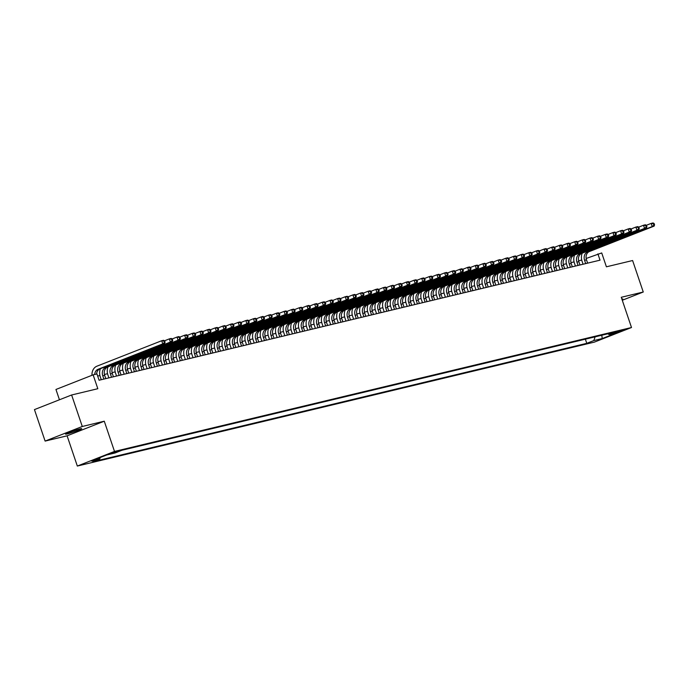 <?xml version="1.0" encoding="UTF-8"?>
<svg xmlns="http://www.w3.org/2000/svg" width="689" height="689" viewBox="0 0 689 689"><rect width="100%" height="100%" fill="white"/><g stroke="black" fill="none" stroke-linecap="round" stroke-linejoin="round"><path stroke-width="1.03" d="M80.07 428.868A8.526 0.568 161.3 0 0 70.967 431.736A8.526 0.568 161.3 0 0 65.558 434.13A8.526 0.568 161.3 0 0 67.212 433.924A8.526 0.568 161.3 0 0 76.307 431.064A8.526 0.568 161.3 0 0 81.715 428.661A8.526 0.568 161.3 0 0 80.07 428.868M622.873 329.971L615.621 332.606L622.873 329.971M77.332 466.048L594.331 342.132L631.503 327.516L114.503 451.433L77.332 466.048L67.1 435.818L104.272 421.203L82.284 426.474L45.112 441.089L67.1 435.818M45.112 441.089L34.45 409.602L71.622 394.986L97.821 388.708L93.127 374.85L55.955 389.466L59.443 399.775M622.279 300.266L643.259 292.015L632.605 260.528L606.406 266.807L601.721 252.949L586.158 258.478M82.284 426.474L71.622 394.986M93.127 374.85L96.951 373.938L99.087 380.233L600.024 260.166L597.897 253.871M110.938 453.646L119.653 450.692L110.834 453.336M607.801 333.803L609.085 334.57L616.112 331.805L122.056 450.227L115.02 452.992L106.614 455.007L91.336 461.01L99.75 458.995L92.722 461.759L586.778 343.337L593.815 340.573L595.115 336.843M609.085 334.57L617.499 332.554L602.22 338.557L593.815 340.573M104.272 421.203L114.503 451.433M643.259 292.015L621.271 297.286L631.503 327.516M581.723 260.054L578.605 260.804M574.075 261.889L570.957 262.638M566.427 263.723L563.309 264.473M558.779 265.558L555.661 266.298M551.131 267.384L548.013 268.133M543.483 269.218L540.365 269.967M535.835 271.053L532.718 271.802M528.187 272.887L525.07 273.636M520.539 274.722L517.422 275.471M512.892 276.556L509.774 277.297M505.244 278.39L502.126 279.131M497.596 280.216L494.478 280.966M489.948 282.051L486.83 282.8M482.3 283.885L479.182 284.635M474.652 285.72L471.534 286.469M467.004 287.554L463.886 288.303M459.356 289.389L456.239 290.129M451.708 291.214L448.591 291.964M444.06 293.049L440.943 293.798M436.413 294.883L433.295 295.633M428.765 296.718L425.647 297.467M421.117 298.552L417.999 299.302M413.469 300.387L410.351 301.127M405.821 302.213L402.703 302.962M398.173 304.047L395.055 304.796M390.525 305.882L387.407 306.631M382.877 307.716L379.76 308.465M375.229 309.55L372.112 310.3M367.582 311.385L364.464 312.126M359.934 313.219L356.816 313.96M352.286 315.045L349.168 315.795M344.638 316.88L341.52 317.629M336.99 318.714L333.872 319.463M329.342 320.549L326.224 321.298M321.694 322.383L318.576 323.132M314.046 324.218L310.928 324.958M306.398 326.043L303.281 326.793M298.75 327.878L295.633 328.627M291.102 329.712L287.985 330.462M283.455 331.547L280.337 332.296M275.807 333.381L272.689 334.131M268.159 335.216L265.041 335.956M260.511 337.042L257.393 337.791M252.863 338.876L249.745 339.625M245.215 340.711L242.097 341.46M237.567 342.545L234.449 343.294M229.919 344.379L226.802 345.129M222.271 346.214L219.154 346.955M214.623 348.04L211.497 348.789M206.976 349.874L203.849 350.623M199.328 351.709L196.201 352.458M191.68 353.543L188.553 354.292M184.032 355.378L180.906 356.127M176.384 357.212L173.258 357.961M168.736 359.047L165.61 359.787M161.088 360.872L157.962 361.622M153.44 362.707L150.314 363.456M145.792 364.541L142.666 365.291M138.144 366.376L135.018 367.125M130.497 368.21L127.37 368.959M122.849 370.045L119.722 370.785M115.201 371.871L112.074 372.62M107.553 373.705L104.427 374.454M99.905 375.539L97.674 376.073M100.275 457.496L99.75 458.995M585.366 339.177L586.778 343.337M602.22 338.557L601.807 335.242M622.029 299.508A8.526 0.568 161.3 0 0 622.813 298.974A8.526 0.568 161.3 0 0 621.866 299.026M94.694 374.48A6.666 5.383 76.5 0 1 98.002 369.33L162.759 343.88L161.691 340.728L96.934 366.186A9.999 8.07 -103.5 0 0 91.964 375.307M96.606 374.015A6.666 5.383 76.5 0 1 99.914 368.873L164.671 343.423L162.759 343.88L165.076 342.097L164.654 340.84L163.887 341.021L164.318 342.278M163.887 341.021L161.691 340.728L163.603 340.271L164.654 340.84M164.671 343.423L165.076 342.097M105.787 378.623L104.668 375.316A6.666 5.383 76.5 0 1 107.562 367.039L172.319 341.589L170.407 342.045L169.339 338.893L164.542 340.779M103.875 379.088L102.756 375.772A6.666 5.383 76.5 0 1 105.65 367.495L170.407 342.045L172.724 340.263L172.302 339.005L171.535 339.186L171.966 340.452M100.396 368.684A9.999 8.07 -103.5 0 0 100.249 376.762L101.249 379.717M171.535 339.186L169.339 338.893L171.251 338.437L172.302 339.005M172.319 341.589L172.724 340.263M113.435 376.797L112.316 373.481A6.666 5.383 76.5 0 1 115.209 365.204L179.967 339.755L178.055 340.211L176.987 337.059L172.19 338.945M111.523 377.253L110.404 373.938A6.666 5.383 76.5 0 1 113.297 365.67L178.055 340.211L180.372 338.428L179.95 337.171L179.183 337.36L179.614 338.618M108.044 366.849A9.999 8.07 -103.5 0 0 107.897 374.928L108.896 377.882M179.183 337.36L176.987 337.059L178.899 336.602L179.95 337.171M179.967 339.755L180.372 338.428M121.083 374.962L119.964 371.647A6.666 5.383 76.5 0 1 122.857 363.379L187.615 337.92L185.703 338.377L184.635 335.233L179.838 337.11M119.171 375.419L118.052 372.103A6.666 5.383 76.5 0 1 120.945 363.835L185.703 338.377L188.028 336.602L187.597 335.336L186.831 335.526L187.262 336.783M115.692 365.024A9.999 8.07 -103.5 0 0 115.545 373.093L116.544 376.048M186.831 335.526L184.635 335.233L186.547 334.768L187.597 335.336M187.615 337.92L188.028 336.602M128.731 373.128L127.611 369.812A6.666 5.383 76.5 0 1 130.505 361.544L195.263 336.086L193.351 336.542L192.283 333.398L187.486 335.285M126.819 373.584L125.699 370.269A6.666 5.383 76.5 0 1 128.593 362.001L193.351 336.542L195.676 334.768L195.245 333.51L194.479 333.691L194.909 334.949M123.34 363.189A9.999 8.07 -103.5 0 0 123.193 371.259L124.192 374.213M194.479 333.691L192.283 333.398L194.195 332.942L195.245 333.51M195.263 336.086L195.676 334.768M136.379 371.293L135.259 367.978A6.666 5.383 76.5 0 1 138.153 359.71L202.91 334.251L200.999 334.716L199.931 331.564L195.133 333.45M134.467 371.75L133.347 368.443A6.666 5.383 76.5 0 1 136.241 360.166L200.999 334.716L203.324 332.933L202.893 331.676L202.127 331.857L202.557 333.114M130.988 361.355A9.999 8.07 -103.5 0 0 130.841 369.425L131.84 372.379M202.127 331.857L199.931 331.564L201.843 331.108L202.893 331.676M202.91 334.251L203.324 332.933M144.027 369.459L142.907 366.152A6.666 5.383 76.5 0 1 145.801 357.875L210.558 332.417L208.646 332.882L207.578 329.73L202.781 331.616M142.115 369.915L140.995 366.608A6.666 5.383 76.5 0 1 143.889 358.332L208.646 332.882L210.972 331.099L210.541 329.842L209.775 330.022L210.205 331.28M138.635 359.52A9.999 8.07 -103.5 0 0 138.489 367.59L139.488 370.553M209.775 330.022L207.578 329.73L209.49 329.273L210.541 329.842M210.558 332.417L210.972 331.099M151.675 367.625L150.555 364.317A6.666 5.383 76.5 0 1 153.449 356.041L218.206 330.591L216.294 331.047L215.226 327.895L210.429 329.781M149.763 368.09L148.643 364.774A6.666 5.383 76.5 0 1 151.537 356.497L216.294 331.047L218.62 329.264L218.189 328.007L217.423 328.188L217.853 329.454M146.283 357.686A9.999 8.07 -103.5 0 0 146.137 365.764L147.136 368.718M217.423 328.188L215.226 327.895L217.138 327.439L218.189 328.007M218.206 330.591L218.62 329.264M159.323 365.79L158.203 362.483A6.666 5.383 76.5 0 1 161.097 354.206L225.854 328.756L223.942 329.213L222.874 326.061L218.077 327.947M157.411 366.255L156.291 362.939A6.666 5.383 76.5 0 1 159.185 354.671L223.942 329.213L226.268 327.43L225.837 326.173L225.07 326.353L225.501 327.619M153.931 355.851A9.999 8.07 -103.5 0 0 153.785 363.93L154.784 366.884M225.07 326.353L222.874 326.061L224.786 325.604L225.837 326.173M225.854 328.756L226.268 327.43M166.971 363.964L165.851 360.648A6.666 5.383 76.5 0 1 168.745 352.38L233.502 326.922L231.59 327.378L230.522 324.235L225.725 326.112M165.059 364.421L163.939 361.105A6.666 5.383 76.5 0 1 166.833 352.837L231.59 327.378L233.916 325.604L233.485 324.338L232.718 324.528L233.149 325.785M161.579 354.017A9.999 8.07 -103.5 0 0 161.433 362.095L162.432 365.049M232.718 324.528L230.522 324.235L232.434 323.77L233.485 324.338M233.502 326.922L233.916 325.604M174.618 362.13L173.499 358.814A6.666 5.383 76.5 0 1 176.393 350.546L241.15 325.087L239.238 325.544L238.17 322.4L233.373 324.278M172.706 362.586L171.587 359.27A6.666 5.383 76.5 0 1 174.481 351.002L239.238 325.544L241.563 323.77L241.133 322.512L240.366 322.693L240.797 323.951M169.227 352.191A9.999 8.07 -103.5 0 0 169.081 360.261L170.08 363.215M240.366 322.693L238.17 322.4L240.082 321.935L241.133 322.512M241.15 325.087L241.563 323.77M182.266 360.295L181.147 356.98A6.666 5.383 76.5 0 1 184.041 348.712L248.798 323.253L246.886 323.709L245.818 320.566L241.021 322.452M180.354 360.752L179.235 357.445A6.666 5.383 76.5 0 1 182.129 349.168L246.886 323.709L249.211 321.935L248.781 320.678L248.014 320.859L248.445 322.116M176.875 350.356A9.999 8.07 -103.5 0 0 176.728 358.426L177.728 361.38M248.014 320.859L245.818 320.566L247.73 320.109L248.781 320.678M248.798 323.253L249.211 321.935M189.914 358.461L188.795 355.154A6.666 5.383 76.5 0 1 191.688 346.877L256.446 321.418L254.534 321.884L253.466 318.731L248.669 320.618M188.002 358.917L186.883 355.61A6.666 5.383 76.5 0 1 189.776 347.334L254.534 321.884L256.859 320.101L256.429 318.843L255.662 319.024L256.093 320.282M184.523 348.522A9.999 8.07 -103.5 0 0 184.376 356.592L185.375 359.555M255.662 319.024L253.466 318.731L255.378 318.275L256.429 318.843M256.446 321.418L256.859 320.101M197.562 356.626L196.443 353.319A6.666 5.383 76.5 0 1 199.336 345.043L264.094 319.593L262.182 320.049L261.114 316.897L256.317 318.783M195.65 357.083L194.531 353.776A6.666 5.383 76.5 0 1 197.424 345.499L262.182 320.049L264.507 318.266L264.076 317.009L263.31 317.19L263.741 318.456M192.171 346.688A9.999 8.07 -103.5 0 0 192.024 354.766L193.023 357.72M263.31 317.19L261.114 316.897L263.026 316.44L264.076 317.009M264.094 319.593L264.507 318.266M205.21 354.792L204.09 351.485A6.666 5.383 76.5 0 1 206.984 343.208L271.742 317.758L269.83 318.215L268.762 315.062L263.965 316.949M203.298 355.257L202.178 351.941A6.666 5.383 76.5 0 1 205.072 343.673L269.83 318.215L272.155 316.432L271.724 315.174L270.958 315.355L271.388 316.621M199.819 344.853A9.999 8.07 -103.5 0 0 199.672 352.932L200.671 355.886M270.958 315.355L268.762 315.062L270.674 314.606L271.724 315.174M271.742 317.758L272.155 316.432M212.858 352.966L211.738 349.65A6.666 5.383 76.5 0 1 214.632 341.374L279.389 315.924L277.478 316.38L276.41 313.228L271.612 315.114M210.946 353.423L209.826 350.107A6.666 5.383 76.5 0 1 212.72 341.839L277.478 316.38L279.803 314.606L279.372 313.34L278.606 313.529L279.036 314.787M207.467 343.019A9.999 8.07 -103.5 0 0 207.32 351.097L208.319 354.051M278.606 313.529L276.41 313.228L278.322 312.772L279.372 313.34M279.389 315.924L279.803 314.606M220.506 351.132L219.386 347.816A6.666 5.383 76.5 0 1 222.28 339.548L287.037 314.089L285.125 314.546L284.057 311.402L279.26 313.28M218.594 351.588L217.474 348.272A6.666 5.383 76.5 0 1 220.368 340.004L285.125 314.546L287.451 312.772L287.02 311.506L286.254 311.695L286.684 312.952M215.114 341.193A9.999 8.07 -103.5 0 0 214.968 349.263L215.967 352.217M286.254 311.695L284.057 311.402L285.969 310.937L287.02 311.506M287.037 314.089L287.451 312.772M228.154 349.297L227.034 345.981A6.666 5.383 76.5 0 1 229.928 337.713L294.685 312.255L292.773 312.711L291.705 309.568L286.908 311.454M226.242 349.754L225.122 346.446A6.666 5.383 76.5 0 1 228.016 338.17L292.773 312.711L295.099 310.937L294.668 309.68L293.902 309.861L294.332 311.118M222.762 339.358A9.999 8.07 -103.5 0 0 222.616 347.428L223.615 350.382M293.902 309.861L291.705 309.568L293.617 309.111L294.668 309.68M294.685 312.255L295.099 310.937M235.81 347.463L234.682 344.147A6.666 5.383 76.5 0 1 237.576 335.879L302.333 310.42L300.421 310.885L299.353 307.733L294.556 309.619M233.898 347.919L232.77 344.612A6.666 5.383 76.5 0 1 235.664 336.335L300.421 310.885L302.747 309.103L302.316 307.845L301.549 308.026L301.98 309.283M230.41 337.524A9.999 8.07 -103.5 0 0 230.264 345.594L231.263 348.556M301.549 308.026L299.353 307.733L301.265 307.277L302.316 307.845M302.333 310.42L302.747 309.103M243.458 345.628L242.33 342.321A6.666 5.383 76.5 0 1 245.224 334.044L309.981 308.594L308.069 309.051L307.001 305.899L302.204 307.785M241.546 346.085L240.418 342.777A6.666 5.383 76.5 0 1 243.312 334.501L308.069 309.051L310.394 307.268L309.964 306.011L309.197 306.192L309.628 307.449M238.058 335.689A9.999 8.07 -103.5 0 0 237.912 343.768L238.911 346.722M309.197 306.192L307.001 305.899L308.913 305.442L309.964 306.011M309.981 308.594L310.394 307.268M251.106 343.794L249.978 340.487A6.666 5.383 76.5 0 1 252.872 332.21L317.629 306.76L315.717 307.216L314.649 304.064L309.852 305.95M249.194 344.259L248.066 340.943A6.666 5.383 76.5 0 1 250.96 332.666L315.717 307.216L318.042 305.434L317.612 304.176L316.845 304.357L317.276 305.623M245.706 333.855A9.999 8.07 -103.5 0 0 245.56 341.933L246.559 344.888M316.845 304.357L314.649 304.064L316.561 303.608L317.612 304.176M317.629 306.76L318.042 305.434M258.754 341.968L257.626 338.652A6.666 5.383 76.5 0 1 260.52 330.375L325.277 304.926L323.365 305.382L322.297 302.23L317.5 304.116M256.842 342.424L255.714 339.109A6.666 5.383 76.5 0 1 258.608 330.841L323.365 305.382L325.69 303.599L325.26 302.342L324.493 302.531L324.924 303.789M253.354 332.02A9.999 8.07 -103.5 0 0 253.207 340.099L254.207 343.053M324.493 302.531L322.297 302.23L324.209 301.773L325.26 302.342M325.277 304.926L325.69 303.599M266.402 340.133L265.274 336.818A6.666 5.383 76.5 0 1 268.167 328.55L332.925 303.091L331.013 303.548L329.945 300.404L325.148 302.282M264.49 340.59L263.362 337.274A6.666 5.383 76.5 0 1 266.255 329.006L331.013 303.548L333.338 301.773L332.908 300.507L332.141 300.697L332.572 301.954M261.002 330.195A9.999 8.07 -103.5 0 0 260.855 338.265L261.854 341.219M332.141 300.697L329.945 300.404L331.857 299.939L332.908 300.507M332.925 303.091L333.338 301.773M274.05 338.299L272.922 334.983A6.666 5.383 76.5 0 1 275.815 326.715L340.573 301.257L338.661 301.713L337.593 298.57L332.796 300.456M272.138 338.755L271.01 335.44A6.666 5.383 76.5 0 1 273.903 327.172L338.661 301.713L340.986 299.939L340.555 298.681L339.789 298.862L340.22 300.12M268.65 328.36A9.999 8.07 -103.5 0 0 268.503 336.43L269.502 339.384M339.789 298.862L337.593 298.57L339.505 298.113L340.555 298.681M340.573 301.257L340.986 299.939M281.698 336.465L280.569 333.149A6.666 5.383 76.5 0 1 283.463 324.881L348.221 299.422L346.309 299.887L345.241 296.735L340.444 298.621M279.786 336.921L278.657 333.614A6.666 5.383 76.5 0 1 281.551 325.337L346.309 299.887L348.634 298.104L348.203 296.847L347.437 297.028L347.867 298.285M276.298 326.526A9.999 8.07 -103.5 0 0 276.151 334.596L277.15 337.55M347.437 297.028L345.241 296.735L347.153 296.279L348.203 296.847M348.221 299.422L348.634 298.104M289.346 334.63L288.217 331.323A6.666 5.383 76.5 0 1 291.111 323.046L355.868 297.588L353.957 298.053L352.889 294.901L348.091 296.787M287.434 335.087L286.305 331.779A6.666 5.383 76.5 0 1 289.199 323.503L353.957 298.053L356.282 296.27L355.851 295.013L355.085 295.193L355.515 296.451M283.946 324.691A9.999 8.07 -103.5 0 0 283.799 332.761L284.798 335.724M355.085 295.193L352.889 294.901L354.801 294.444L355.851 295.013M355.868 297.588L356.282 296.27M296.993 332.796L295.865 329.488A6.666 5.383 76.5 0 1 298.759 321.212L363.516 295.762L361.604 296.218L360.536 293.066L355.739 294.952M295.081 333.261L293.953 329.945A6.666 5.383 76.5 0 1 296.847 321.668L361.604 296.218L363.93 294.436L363.499 293.178L362.733 293.359L363.163 294.625M291.593 322.857A9.999 8.07 -103.5 0 0 291.447 330.935L292.446 333.889M362.733 293.359L360.536 293.066L362.448 292.61L363.499 293.178M363.516 295.762L363.93 294.436M304.641 330.961L303.513 327.654A6.666 5.383 76.5 0 1 306.407 319.377L371.164 293.927L369.252 294.384L368.184 291.232L363.387 293.118M302.729 331.426L301.601 328.11A6.666 5.383 76.5 0 1 304.495 319.842L369.252 294.384L371.578 292.601L371.147 291.344L370.381 291.525L370.811 292.791M299.241 321.022A9.999 8.07 -103.5 0 0 299.095 329.101L300.094 332.055M370.381 291.525L368.184 291.232L370.096 290.775L371.147 291.344M371.164 293.927L371.578 292.601M312.289 329.135L311.161 325.819A6.666 5.383 76.5 0 1 314.055 317.551L378.812 292.093L376.9 292.549L375.832 289.406L371.035 291.283M310.377 329.592L309.249 326.276A6.666 5.383 76.5 0 1 312.143 318.008L376.9 292.549L379.226 290.775L378.795 289.509L378.028 289.699L378.459 290.956M306.889 319.188A9.999 8.07 -103.5 0 0 306.743 327.266L307.742 330.22M378.028 289.699L375.832 289.406L377.744 288.941L378.795 289.509M378.812 292.093L379.226 290.775M319.937 327.301L318.809 323.985A6.666 5.383 76.5 0 1 321.703 315.717L386.46 290.258L384.548 290.715L383.48 287.571L378.683 289.449M318.025 327.757L316.897 324.441A6.666 5.383 76.5 0 1 319.791 316.173L384.548 290.715L386.873 288.941L386.443 287.683L385.676 287.864L386.107 289.122M314.537 317.362A9.999 8.07 -103.5 0 0 314.391 325.432L315.39 328.386M385.676 287.864L383.48 287.571L385.392 287.106L386.443 287.683M386.46 290.258L386.873 288.941M327.585 325.466L326.457 322.151A6.666 5.383 76.5 0 1 329.351 313.883L394.108 288.424L392.196 288.88L391.128 285.737L386.331 287.623M325.673 325.923L324.545 322.616A6.666 5.383 76.5 0 1 327.439 314.339L392.196 288.88L394.521 287.106L394.091 285.849L393.324 286.03L393.755 287.287M322.185 315.528A9.999 8.07 -103.5 0 0 322.039 323.597L323.038 326.552M393.324 286.03L391.128 285.737L393.04 285.28L394.091 285.849M394.108 288.424L394.521 287.106M335.233 323.632L334.105 320.325A6.666 5.383 76.5 0 1 336.999 312.048L401.756 286.59L399.844 287.055L398.776 283.902L393.979 285.789M333.321 324.088L332.193 320.781A6.666 5.383 76.5 0 1 335.087 312.505L399.844 287.055L402.169 285.272L401.739 284.014L400.972 284.195L401.403 285.453M329.833 313.693A9.999 8.07 -103.5 0 0 329.686 321.763L330.686 324.726M400.972 284.195L398.776 283.902L400.688 283.446L401.739 284.014M401.756 286.59L402.169 285.272M342.881 321.797L341.753 318.49A6.666 5.383 76.5 0 1 344.646 310.214L409.404 284.764L407.492 285.22L406.424 282.068L401.627 283.954M340.969 322.254L339.841 318.947A6.666 5.383 76.5 0 1 342.734 310.67L407.492 285.22L409.817 283.437L409.387 282.18L408.62 282.361L409.051 283.627M337.481 311.859A9.999 8.07 -103.5 0 0 337.334 319.937L338.333 322.891M408.62 282.361L406.424 282.068L408.336 281.612L409.387 282.18M409.404 284.764L409.817 283.437M350.529 319.963L349.401 316.656A6.666 5.383 76.5 0 1 352.294 308.379L417.052 282.929L415.14 283.386L414.072 280.234L409.283 282.12M348.617 320.428L347.489 317.112A6.666 5.383 76.5 0 1 350.382 308.844L415.14 283.386L417.465 281.603L417.034 280.345L416.268 280.526L416.699 281.792M345.129 310.024A9.999 8.07 -103.5 0 0 344.982 318.103L345.981 321.057M416.268 280.526L414.072 280.234L415.984 279.777L417.034 280.345M417.052 282.929L417.465 281.603M358.177 318.137L357.048 314.821A6.666 5.383 76.5 0 1 359.942 306.545L424.7 281.095L422.788 281.551L421.72 278.399L416.931 280.285M356.265 318.594L355.136 315.278A6.666 5.383 76.5 0 1 358.03 307.01L422.788 281.551L425.113 279.777L424.682 278.511L423.916 278.701L424.346 279.958M352.777 308.19A9.999 8.07 -103.5 0 0 352.63 316.268L353.629 319.222M423.916 278.701L421.72 278.399L423.632 277.943L424.682 278.511M424.7 281.095L425.113 279.777M365.825 316.303L364.696 312.987A6.666 5.383 76.5 0 1 367.59 304.719L432.347 279.26L430.436 279.717L429.368 276.573L424.579 278.451M363.913 316.759L362.784 313.443A6.666 5.383 76.5 0 1 365.678 305.175L430.436 279.717L432.761 277.943L432.33 276.677L431.564 276.866L431.994 278.123M360.425 306.364A9.999 8.07 -103.5 0 0 360.278 314.434L361.277 317.388M431.564 276.866L429.368 276.573L431.28 276.108L432.33 276.677M432.347 279.26L432.761 277.943M373.472 314.468L372.344 311.152A6.666 5.383 76.5 0 1 375.238 302.884L439.995 277.426L438.083 277.882L437.015 274.739L432.227 276.625M371.56 314.925L370.432 311.617A6.666 5.383 76.5 0 1 373.326 303.341L438.083 277.882L440.409 276.108L439.978 274.851L439.212 275.032L439.642 276.289M368.072 304.529A9.999 8.07 -103.5 0 0 367.926 312.599L368.925 315.553M439.212 275.032L437.015 274.739L438.927 274.282L439.978 274.851M439.995 277.426L440.409 276.108M381.12 312.634L379.992 309.327A6.666 5.383 76.5 0 1 382.886 301.05L447.643 275.591L445.731 276.056L444.663 272.904L439.875 274.79M379.208 313.09L378.08 309.783A6.666 5.383 76.5 0 1 380.974 301.506L445.731 276.056L448.057 274.274L447.626 273.016L446.86 273.197L447.29 274.455M375.72 302.695A9.999 8.07 -103.5 0 0 375.574 310.765L376.573 313.728M446.86 273.197L444.663 272.904L446.575 272.448L447.626 273.016M447.643 275.591L448.057 274.274M388.768 310.799L387.649 307.492A6.666 5.383 76.5 0 1 390.534 299.215L455.291 273.766L453.379 274.222L452.311 271.07L447.523 272.956M386.856 311.256L385.737 307.949A6.666 5.383 76.5 0 1 388.622 299.672L453.379 274.222L455.705 272.439L455.274 271.182L454.507 271.363L454.938 272.62M383.368 300.86A9.999 8.07 -103.5 0 0 383.222 308.939L384.221 311.893M454.507 271.363L452.311 271.07L454.223 270.613L455.274 271.182M455.291 273.766L455.705 272.439M396.416 308.965L395.297 305.658A6.666 5.383 76.5 0 1 398.182 297.381L462.939 271.931L461.027 272.388L459.959 269.235L455.171 271.121M394.504 309.43L393.385 306.114A6.666 5.383 76.5 0 1 396.27 297.837L461.027 272.388L463.352 270.605L462.922 269.347L462.155 269.528L462.586 270.794M391.016 299.026A9.999 8.07 -103.5 0 0 390.87 307.105L391.869 310.059M462.155 269.528L459.959 269.235L461.871 268.779L462.922 269.347M462.939 271.931L463.352 270.605M404.064 307.139L402.944 303.823A6.666 5.383 76.5 0 1 405.83 295.547L470.587 270.097L468.675 270.553L467.607 267.401L462.819 269.287M402.152 307.595L401.032 304.28A6.666 5.383 76.5 0 1 403.918 296.012L468.675 270.553L471 268.779L470.57 267.513L469.812 267.702L470.234 268.96M398.664 297.192A9.999 8.07 -103.5 0 0 398.518 305.27L399.517 308.224M469.812 267.702L467.607 267.401L469.519 266.944L470.57 267.513M470.587 270.097L471 268.779M411.712 305.305L410.592 301.989A6.666 5.383 76.5 0 1 413.478 293.721L478.235 268.262L476.323 268.719L475.255 265.575L470.466 267.453M409.8 305.761L408.68 302.445A6.666 5.383 76.5 0 1 411.566 294.177L476.323 268.719L478.648 266.944L478.218 265.678L477.46 265.868L477.882 267.125M406.312 295.366A9.999 8.07 -103.5 0 0 406.166 303.436L407.165 306.39M477.46 265.868L475.255 265.575L477.167 265.11L478.218 265.678M478.235 268.262L478.648 266.944M419.36 303.47L418.24 300.154A6.666 5.383 76.5 0 1 421.125 291.886L485.883 266.428L483.971 266.884L482.903 263.741L478.114 265.627M417.448 303.927L416.328 300.619A6.666 5.383 76.5 0 1 419.213 292.343L483.971 266.884L486.296 265.11L485.866 263.853L485.108 264.033L485.53 265.291M413.96 293.531A9.999 8.07 -103.5 0 0 413.813 301.601L414.812 304.555M485.108 264.033L482.903 263.741L484.815 263.284L485.866 263.853M485.883 266.428L486.296 265.11M427.008 301.636L425.888 298.32A6.666 5.383 76.5 0 1 428.773 290.052L493.531 264.593L491.619 265.058L490.551 261.906L485.762 263.792M425.096 302.092L423.976 298.785A6.666 5.383 76.5 0 1 426.861 290.508L491.619 265.058L493.944 263.276L493.513 262.018L492.756 262.199L493.178 263.456M421.608 291.697A9.999 8.07 -103.5 0 0 421.461 299.767L422.46 302.721M492.756 262.199L490.551 261.906L492.463 261.45L493.513 262.018M493.531 264.593L493.944 263.276M434.656 299.801L433.536 296.494A6.666 5.383 76.5 0 1 436.421 288.217L501.179 262.759L499.267 263.224L498.199 260.072L493.41 261.958M432.744 300.258L431.624 296.95A6.666 5.383 76.5 0 1 434.509 288.674L499.267 263.224L501.592 261.441L501.161 260.184L500.403 260.364L500.825 261.622M429.256 289.862A9.999 8.07 -103.5 0 0 429.109 297.932L430.108 300.895M500.403 260.364L498.199 260.072L500.111 259.615L501.161 260.184M501.179 262.759L501.592 261.441M442.304 297.967L441.184 294.659A6.666 5.383 76.5 0 1 444.069 286.383L508.826 260.933L506.915 261.389L505.847 258.237L501.058 260.123M440.392 298.432L439.272 295.116A6.666 5.383 76.5 0 1 442.157 286.839L506.915 261.389L509.24 259.607L508.809 258.349L508.051 258.53L508.473 259.796M436.904 288.028A9.999 8.07 -103.5 0 0 436.757 296.106L437.756 299.06M508.051 258.53L505.847 258.237L507.759 257.781L508.809 258.349M508.826 260.933L509.24 259.607M449.951 296.132L448.832 292.825A6.666 5.383 76.5 0 1 451.717 284.548L516.474 259.098L514.562 259.555L513.494 256.403L508.706 258.289M448.039 296.597L446.92 293.281A6.666 5.383 76.5 0 1 449.805 285.013L514.562 259.555L516.888 257.772L516.457 256.515L515.699 256.696L516.121 257.962M444.551 286.193A9.999 8.07 -103.5 0 0 444.405 294.272L445.404 297.226M515.699 256.696L513.494 256.403L515.406 255.946L516.457 256.515M516.474 259.098L516.888 257.772M457.599 294.306L456.48 290.991A6.666 5.383 76.5 0 1 459.365 282.723L524.122 257.264L522.21 257.72L521.142 254.577L516.354 256.454M455.687 294.763L454.568 291.447A6.666 5.383 76.5 0 1 457.453 283.179L522.21 257.72L524.536 255.946L524.105 254.68L523.347 254.87L523.769 256.127M452.199 284.368A9.999 8.07 -103.5 0 0 452.053 292.437L453.052 295.392M523.347 254.87L521.142 254.577L523.054 254.112L524.105 254.68M524.122 257.264L524.536 255.946M465.247 292.472L464.128 289.156A6.666 5.383 76.5 0 1 467.013 280.888L531.77 255.43L529.858 255.886L528.79 252.742L524.002 254.62M463.335 292.928L462.216 289.613A6.666 5.383 76.5 0 1 465.101 281.345L529.858 255.886L532.184 254.112L531.753 252.854L530.995 253.035L531.417 254.293M459.847 282.533A9.999 8.07 -103.5 0 0 459.701 290.603L460.7 293.557M530.995 253.035L528.79 252.742L530.702 252.277L531.753 252.854M531.77 255.43L532.184 254.112M472.895 290.637L471.776 287.322A6.666 5.383 76.5 0 1 474.661 279.054L539.418 253.595L537.506 254.052L536.438 250.908L531.65 252.794M470.983 291.094L469.864 287.787A6.666 5.383 76.5 0 1 472.749 279.51L537.506 254.052L539.831 252.277L539.401 251.02L538.643 251.201L539.065 252.458M467.495 280.699A9.999 8.07 -103.5 0 0 467.349 288.769L468.348 291.723M538.643 251.201L536.438 250.908L538.35 250.452L539.401 251.02M539.418 253.595L539.831 252.277M480.543 288.803L479.423 285.496A6.666 5.383 76.5 0 1 482.309 277.219L547.066 251.761L545.154 252.226L544.086 249.073L539.298 250.96M478.631 289.259L477.511 285.952A6.666 5.383 76.5 0 1 480.397 277.676L545.154 252.226L547.479 250.443L547.049 249.185L546.291 249.366L546.713 250.624M475.143 278.864A9.999 8.07 -103.5 0 0 474.997 286.934L475.996 289.897M546.291 249.366L544.086 249.073L545.998 248.617L547.049 249.185M547.066 251.761L547.479 250.443M488.191 286.968L487.071 283.661A6.666 5.383 76.5 0 1 489.957 275.385L554.714 249.935L552.802 250.391L551.734 247.239L546.945 249.125M486.279 287.425L485.159 284.118A6.666 5.383 76.5 0 1 488.045 275.841L552.802 250.391L555.127 248.608L554.697 247.351L553.939 247.532L554.361 248.798M482.791 277.03A9.999 8.07 -103.5 0 0 482.644 285.108L483.644 288.062M553.939 247.532L551.734 247.239L553.646 246.783L554.697 247.351M554.714 249.935L555.127 248.608M495.839 285.134L494.719 281.827A6.666 5.383 76.5 0 1 497.604 273.55L562.362 248.1L560.45 248.557L559.382 245.405L554.593 247.291M493.927 285.599L492.807 282.283A6.666 5.383 76.5 0 1 495.692 274.015L560.45 248.557L562.775 246.774L562.345 245.517L561.587 245.697L562.009 246.963M490.439 275.195A9.999 8.07 -103.5 0 0 490.292 283.274L491.291 286.228M561.587 245.697L559.382 245.405L561.294 244.948L562.345 245.517M562.362 248.1L562.775 246.774M503.487 283.308L502.367 279.992A6.666 5.383 76.5 0 1 505.252 271.716L570.01 246.266L568.098 246.722L567.03 243.57L562.241 245.456M501.575 283.765L500.455 280.449A6.666 5.383 76.5 0 1 503.34 272.181L568.098 246.722L570.423 244.948L569.992 243.682L569.235 243.872L569.657 245.129M498.087 273.361A9.999 8.07 -103.5 0 0 497.94 281.439L498.939 284.393M569.235 243.872L567.03 243.57L568.942 243.114L569.992 243.682M570.01 246.266L570.423 244.948M511.135 281.474L510.015 278.158A6.666 5.383 76.5 0 1 512.9 269.89L577.658 244.431L575.746 244.888L574.678 241.744L569.889 243.622M509.223 281.93L508.103 278.614A6.666 5.383 76.5 0 1 510.988 270.346L575.746 244.888L578.071 243.114L577.64 241.848L576.882 242.037L577.304 243.295M505.735 271.535A9.999 8.07 -103.5 0 0 505.588 279.605L506.587 282.559M576.882 242.037L574.678 241.744L576.59 241.279L577.64 241.848M577.658 244.431L578.071 243.114M518.783 279.639L517.663 276.323A6.666 5.383 76.5 0 1 520.548 268.055L585.305 242.597L583.394 243.053L582.326 239.91L577.537 241.796M516.871 280.096L515.751 276.789A6.666 5.383 76.5 0 1 518.636 268.512L583.394 243.053L585.719 241.279L585.288 240.022L584.53 240.203L584.952 241.46M513.383 269.7A9.999 8.07 -103.5 0 0 513.236 277.77L514.235 280.724M584.53 240.203L582.326 239.91L584.238 239.453L585.288 240.022M585.305 242.597L585.719 241.279M526.43 277.805L525.311 274.498A6.666 5.383 76.5 0 1 528.196 266.221L592.953 240.762L591.041 241.228L589.973 238.075L585.185 239.961M524.518 278.261L523.399 274.954A6.666 5.383 76.5 0 1 526.284 266.677L591.041 241.228L593.367 239.445L592.936 238.187L592.178 238.368L592.6 239.626M521.03 267.866A9.999 8.07 -103.5 0 0 520.884 275.936L521.883 278.899M592.178 238.368L589.973 238.075L591.885 237.619L592.936 238.187M592.953 240.762L593.367 239.445M534.078 275.97L532.959 272.663A6.666 5.383 76.5 0 1 535.844 264.387L600.601 238.937L598.689 239.393L597.621 236.241L592.833 238.127M532.166 276.427L531.047 273.12A6.666 5.383 76.5 0 1 533.932 264.843L598.689 239.393L601.015 237.61L600.584 236.353L599.826 236.534L600.248 237.791M528.678 266.032A9.999 8.07 -103.5 0 0 528.532 274.11L529.531 277.064M599.826 236.534L597.621 236.241L599.533 235.784L600.584 236.353M600.601 238.937L601.015 237.61M541.726 274.136L540.607 270.829A6.666 5.383 76.5 0 1 543.492 262.552L608.249 237.102L606.337 237.559L605.269 234.406L600.481 236.293M539.814 274.601L538.695 271.285A6.666 5.383 76.5 0 1 541.58 263.009L606.337 237.559L608.663 235.776L608.232 234.518L607.474 234.699L607.896 235.965M536.326 264.197A9.999 8.07 -103.5 0 0 536.18 272.276L537.179 275.23M607.474 234.699L605.269 234.406L607.181 233.95L608.232 234.518M608.249 237.102L608.663 235.776M549.374 272.31L548.255 268.994A6.666 5.383 76.5 0 1 551.14 260.718L615.897 235.268L613.985 235.724L612.917 232.572L608.129 234.458M547.462 272.766L546.343 269.451A6.666 5.383 76.5 0 1 549.228 261.183L613.985 235.724L616.311 233.95L615.88 232.684L615.122 232.873L615.544 234.131M543.974 262.363A9.999 8.07 -103.5 0 0 543.828 270.441L544.827 273.395M615.122 232.873L612.917 232.572L614.829 232.115L615.88 232.684M615.897 235.268L616.311 233.95M557.022 270.476L555.902 267.16A6.666 5.383 76.5 0 1 558.788 258.892L623.545 233.433L621.633 233.89L620.565 230.746L615.777 232.624M555.11 270.932L553.99 267.616A6.666 5.383 76.5 0 1 556.876 259.348L621.633 233.89L623.958 232.115L623.528 230.849L622.77 231.039L623.192 232.296M551.622 260.537A9.999 8.07 -103.5 0 0 551.476 268.607L552.475 271.561M622.77 231.039L620.565 230.746L622.477 230.281L623.528 230.849M623.545 233.433L623.958 232.115M564.67 268.641L563.55 265.325A6.666 5.383 76.5 0 1 566.436 257.057L631.193 231.599L629.281 232.055L628.213 228.912L623.424 230.798M562.758 269.098L561.638 265.79A6.666 5.383 76.5 0 1 564.524 257.514L629.281 232.055L631.606 230.281L631.176 229.024L630.418 229.204L630.84 230.462M559.27 258.702A9.999 8.07 -103.5 0 0 559.124 266.772L560.123 269.726M630.418 229.204L628.213 228.912L630.125 228.455L631.176 229.024M631.193 231.599L631.606 230.281M572.318 266.807L571.198 263.491A6.666 5.383 76.5 0 1 574.083 255.223L638.841 229.764L636.929 230.229L635.861 227.077L631.072 228.963M570.406 267.263L569.286 263.956A6.666 5.383 76.5 0 1 572.171 255.679L636.929 230.229L639.254 228.447L638.824 227.189L638.066 227.37L638.488 228.627M566.918 256.868A9.999 8.07 -103.5 0 0 566.771 264.938L567.77 267.892M638.066 227.37L635.861 227.077L637.773 226.621L638.824 227.189M638.841 229.764L639.254 228.447M579.966 264.972L578.846 261.665A6.666 5.383 76.5 0 1 581.731 253.388L646.489 227.93L644.577 228.395L643.509 225.243L638.72 227.129M578.054 265.429L576.934 262.121A6.666 5.383 76.5 0 1 579.819 253.845L644.577 228.395L646.902 226.612L646.471 225.355L645.714 225.536L646.136 226.793M574.566 255.033A9.999 8.07 -103.5 0 0 574.419 263.103L575.418 266.066M645.714 225.536L643.509 225.243L645.421 224.786L646.471 225.355M646.489 227.93L646.902 226.612M587.614 263.138L586.494 259.831A6.666 5.383 76.5 0 1 589.379 251.554L654.137 226.104L652.225 226.56L651.157 223.408L646.368 225.294M585.702 263.603L584.582 260.287A6.666 5.383 76.5 0 1 587.467 252.01L652.225 226.56L654.55 224.778L654.119 223.52L653.361 223.701L653.783 224.967M582.214 253.199A9.999 8.07 -103.5 0 0 582.067 261.277L583.066 264.231M653.361 223.701L651.157 223.408L653.069 222.952L654.119 223.52M654.137 226.104L654.55 224.778M112.436 452.699L112.617 453.241M98.002 369.33L99.914 368.873M102.756 375.772L104.668 375.316M105.65 367.495L107.562 367.039M110.404 373.938L112.316 373.481M113.297 365.67L115.209 365.204M118.052 372.103L119.964 371.647M120.945 363.835L122.857 363.379M125.699 370.269L127.611 369.812M128.593 362.001L130.505 361.544M133.347 368.443L135.259 367.978M136.241 360.166L138.153 359.71M140.995 366.608L142.907 366.152M143.889 358.332L145.801 357.875M148.643 364.774L150.555 364.317M151.537 356.497L153.449 356.041M156.291 362.939L158.203 362.483M159.185 354.671L161.097 354.206M163.939 361.105L165.851 360.648M166.833 352.837L168.745 352.38M171.587 359.27L173.499 358.814M174.481 351.002L176.393 350.546M179.235 357.445L181.147 356.98M182.129 349.168L184.041 348.712M186.883 355.61L188.795 355.154M189.776 347.334L191.688 346.877M194.531 353.776L196.443 353.319M197.424 345.499L199.336 345.043M202.178 351.941L204.09 351.485M205.072 343.673L206.984 343.208M209.826 350.107L211.738 349.65M212.72 341.839L214.632 341.374M217.474 348.272L219.386 347.816M220.368 340.004L222.28 339.548M225.122 346.446L227.034 345.981M228.016 338.17L229.928 337.713M232.77 344.612L234.682 344.147M235.664 336.335L237.576 335.879M240.418 342.777L242.33 342.321M243.312 334.501L245.224 334.044M248.066 340.943L249.978 340.487M250.96 332.666L252.872 332.21M255.714 339.109L257.626 338.652M258.608 330.841L260.52 330.375M263.362 337.274L265.274 336.818M266.255 329.006L268.167 328.55M271.01 335.44L272.922 334.983M273.903 327.172L275.815 326.715M278.657 333.614L280.569 333.149M281.551 325.337L283.463 324.881M286.305 331.779L288.217 331.323M289.199 323.503L291.111 323.046M293.953 329.945L295.865 329.488M296.847 321.668L298.759 321.212M301.601 328.11L303.513 327.654M304.495 319.842L306.407 319.377M309.249 326.276L311.161 325.819M312.143 318.008L314.055 317.551M316.897 324.441L318.809 323.985M319.791 316.173L321.703 315.717M324.545 322.616L326.457 322.151M327.439 314.339L329.351 313.883M332.193 320.781L334.105 320.325M335.087 312.505L336.999 312.048M339.841 318.947L341.753 318.49M342.734 310.67L344.646 310.214M347.489 317.112L349.401 316.656M350.382 308.844L352.294 308.379M355.136 315.278L357.048 314.821M358.03 307.01L359.942 306.545M362.784 313.443L364.696 312.987M365.678 305.175L367.59 304.719M370.432 311.617L372.344 311.152M373.326 303.341L375.238 302.884M378.08 309.783L379.992 309.327M380.974 301.506L382.886 301.05M385.737 307.949L387.649 307.492M388.622 299.672L390.534 299.215M393.385 306.114L395.297 305.658M396.27 297.837L398.182 297.381M401.032 304.28L402.944 303.823M403.918 296.012L405.83 295.547M408.68 302.445L410.592 301.989M411.566 294.177L413.478 293.721M416.328 300.619L418.24 300.154M419.213 292.343L421.125 291.886M423.976 298.785L425.888 298.32M426.861 290.508L428.773 290.052M431.624 296.95L433.536 296.494M434.509 288.674L436.421 288.217M439.272 295.116L441.184 294.659M442.157 286.839L444.069 286.383M446.92 293.281L448.832 292.825M449.805 285.013L451.717 284.548M454.568 291.447L456.48 290.991M457.453 283.179L459.365 282.723M462.216 289.613L464.128 289.156M465.101 281.345L467.013 280.888M469.864 287.787L471.776 287.322M472.749 279.51L474.661 279.054M477.511 285.952L479.423 285.496M480.397 277.676L482.309 277.219M485.159 284.118L487.071 283.661M488.045 275.841L489.957 275.385M492.807 282.283L494.719 281.827M495.692 274.015L497.604 273.55M500.455 280.449L502.367 279.992M503.34 272.181L505.252 271.716M508.103 278.614L510.015 278.158M510.988 270.346L512.9 269.89M515.751 276.789L517.663 276.323M518.636 268.512L520.548 268.055M523.399 274.954L525.311 274.498M526.284 266.677L528.196 266.221M531.047 273.12L532.959 272.663M533.932 264.843L535.844 264.387M538.695 271.285L540.607 270.829M541.58 263.009L543.492 262.552M546.343 269.451L548.255 268.994M549.228 261.183L551.14 260.718M553.99 267.616L555.902 267.16M556.876 259.348L558.788 258.892M561.638 265.79L563.55 265.325M564.524 257.514L566.436 257.057M569.286 263.956L571.198 263.491M572.171 255.679L574.083 255.223M576.934 262.121L578.846 261.665M579.819 253.845L581.731 253.388M584.582 260.287L586.494 259.831M587.467 252.01L589.379 251.554"/></g></svg>
